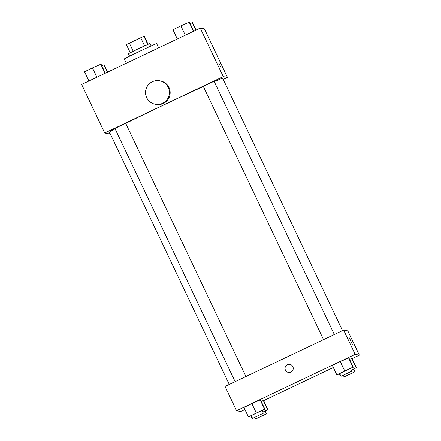 <?xml version="1.0" encoding="UTF-8"?>
<svg xmlns="http://www.w3.org/2000/svg" width="441" height="441" viewBox="0 0 441 441"><rect width="100%" height="100%" fill="white"/><g stroke="black" fill="none" stroke-linecap="round" stroke-linejoin="round"><path stroke-width="0.66" d="M133.215 51.217L129.373 43.141L126.396 44.629L130.233 52.705M129.373 43.141L143.915 36.294L144.317 36.371L148.055 44.243M147.752 44.376L143.915 36.294M129.582 56.178L128.414 53.714L138.959 48.449L149.979 43.461L151.158 45.93M144.56 45.825L140.723 37.744M158.677 47.849L156.66 43.604A17.91 0.342 154.6 0 0 140.332 50.974A17.91 0.342 154.6 0 0 124.296 58.967L126.319 63.228M110.007 133.27L108.883 133.805L104.693 133.006L81.651 84.468L200.242 28.086L204.431 28.886L227.479 77.423L223.245 79.43M104.693 133.006L223.289 76.618L200.242 28.086M223.289 76.618L227.479 77.423M220.715 66.933L218.819 63.201L220.715 66.933M342.519 330.612L222.722 78.322A62.694 1.202 154.6 0 0 214.265 81.646M203.362 86.519A62.694 1.202 154.6 0 0 125.74 123.425M115.09 128.838A62.694 1.202 154.6 0 0 109.451 132.107L229.276 384.453M245.929 376.537L125.718 123.37L120.272 125.828L114.93 128.491L235.141 381.663M334.333 334.504L214.122 81.337L208.681 83.796L203.334 86.458L323.551 339.631M159.714 80.802L160.474 80.951A11.94 11.935 100.8 0 1 169.956 94.92A11.94 11.935 100.8 0 1 155.987 104.407L155.226 104.263A11.94 11.935 100.8 0 1 152.349 81.75A11.94 11.935 100.8 0 1 169.19 94.776A11.94 11.935 100.8 0 1 155.226 104.263M244.931 409.551L240.758 411.536L236.569 410.731L225.048 386.465L343.638 330.077L347.828 330.882L359.349 355.148L352.072 358.61M236.569 410.731L355.165 354.349L343.638 330.077M355.165 354.349L359.349 355.148M350.667 340.617L348.77 336.885L350.667 340.617M251.342 415.775L248.426 416.91L243.945 407.473L251.866 403.592L260.449 399.844L251.866 403.592L256.348 413.03L264.6 409.22L262.125 410.654M349.564 359.31L351.973 358.412L349.564 359.31M333.341 367.518L263.663 400.643M339.746 373.742L336.83 374.878L332.354 365.44L340.27 361.559L348.853 357.811L340.27 361.559L344.752 370.997L353.004 367.188L350.534 368.621M261.16 401.343L263.569 400.445L261.16 401.343M288.375 372.413A4.107 4.101 100.8 0 1 287.383 364.674A4.107 4.101 100.8 0 1 293.171 369.156A4.107 4.101 100.8 0 1 285.073 368.902A4.107 4.101 100.8 0 1 289.913 364.349M348.77 336.885L352.298 344.3M262.808 412.087L267.72 409.816L265.25 411.249M252.136 417.451L251.546 417.506L252.048 417.263M266.474 413.829L255.686 418.95L266.474 413.829L265.195 411.133L262.836 412.148M267.72 409.816L263.238 400.378M268.051 409.882L263.569 400.445M251.546 417.506L250.841 416.012M248.426 416.91L256.348 413.03M263.354 413.228L262.07 410.532L256.629 412.991L251.282 415.659L252.566 418.355L263.354 413.228L252.566 418.355M264.6 409.22L260.118 399.783M264.931 409.281L260.449 399.844M243.945 407.473L251.866 403.592M351.212 370.054L356.124 367.783L353.654 369.216M340.54 375.418L339.956 375.473L340.452 375.23M354.878 371.796L344.09 376.917L354.878 371.796L353.599 369.1L351.245 370.115M356.124 367.783L351.648 358.346M356.455 367.849L351.973 358.412M339.956 375.473L339.245 373.979M336.83 374.878L344.752 370.997M351.758 371.195L350.479 368.5L345.033 370.958L339.691 373.626L340.97 376.322L351.758 371.195L340.97 376.322M353.004 367.188L348.522 357.75M353.335 367.248L348.853 357.811M332.354 365.44L340.27 361.559M101.755 65.643L104.17 64.744L107.659 72.104M107.417 72.219L103.839 64.678M88.928 81.006L84.545 71.773L92.467 67.897L101.044 64.143L105.344 73.206M96.893 77.225L92.467 67.897M105.101 73.322L100.713 64.083M190.159 23.61L192.574 22.712L196.069 30.071M195.826 30.186L192.243 22.645M177.337 38.973L172.949 29.74L180.871 25.865L189.454 22.111L193.753 31.173M185.297 35.192L180.871 25.865M193.505 31.289L189.123 22.05M255.686 418.95L254.92 417.34M344.09 376.917L343.324 375.308"/></g></svg>
